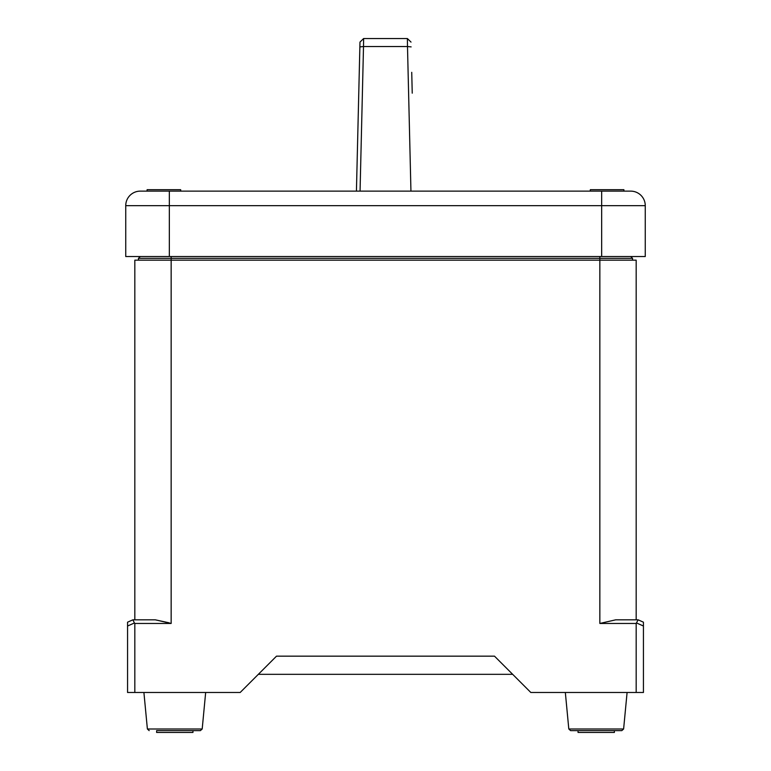 <?xml version="1.0" encoding="UTF-8"?>
<svg xmlns="http://www.w3.org/2000/svg" width="771" height="771" viewBox="0 0 771 771"><rect width="100%" height="100%" fill="white"/><g stroke="black" fill="none" stroke-linecap="round" stroke-linejoin="round"><path stroke-width="1.16" d="M180.78 191.131L180.655 189.685L147.126 189.685L146.991 191.131M624.009 191.131L623.874 189.685L590.345 189.685L590.22 191.131M156.619 730.638L200.383 730.638L156.619 730.638L156.619 732.45L192.952 732.45L192.952 730.638M565.336 692.483L568.805 728.99L623.614 728.99L621.812 730.638L570.617 730.638L596.291 730.638M614.381 730.638L614.381 732.45L578.048 732.45L578.048 730.638M615.682 619.826L599.848 623.46L615.682 619.826L638.137 619.826L643.438 622.187L643.438 692.483L530.824 692.483L494.49 656.16L276.51 656.16L240.176 692.483L127.562 692.483L127.562 622.187L132.863 619.826L155.318 619.826L171.152 623.46L134.829 623.46L134.829 692.483M134.829 619.826L134.829 260.164L636.171 260.164L636.171 619.826M512.657 674.326L258.343 674.326M636.171 692.483L636.171 623.46L599.848 623.46L599.848 258.343L138.452 258.343L138.452 260.164M638.137 619.826L636.171 623.46M169.206 622.843L155.318 619.826M630.726 256.531L632.548 258.343L632.548 260.164M632.548 258.343L599.848 258.343L599.848 256.531M138.452 258.343L140.274 256.531M134.829 623.46L134.433 622.968L127.562 626.023M132.863 619.826L134.433 622.968M411.733 72.329L412.234 93.166M411.126 46.886L407.493 46.53L407.387 38.55L411.02 42.097M407.387 38.55L363.613 38.55L363.507 46.53L359.874 46.886L359.98 42.097L356.433 191.131L358.766 93.166M363.536 44.101L363.584 40.921M359.874 46.886L359.267 72.329M359.98 42.097L363.613 38.55M140.274 191.131L630.726 191.131A14.533 14.533 0 0 1 645.26 205.664L645.26 256.531L125.74 256.531L125.74 205.664A14.533 14.533 0 0 1 140.274 191.131A14.533 14.533 0 0 0 125.74 205.664L169.341 205.664L169.341 256.531M143.907 692.483L147.386 728.99L149.189 730.638L147.386 728.99L202.195 728.99L200.383 730.638L202.195 728.99L205.664 692.483M171.152 256.531L171.152 623.46M643.438 626.023L636.567 622.968M360.057 191.131L363.507 46.53L407.493 46.53L410.943 191.131M601.659 256.531L601.659 191.131M169.341 191.131L169.341 205.664L645.26 205.664M621.812 730.638L623.614 728.99L627.093 692.483M568.805 728.99L570.617 730.638"/></g></svg>
